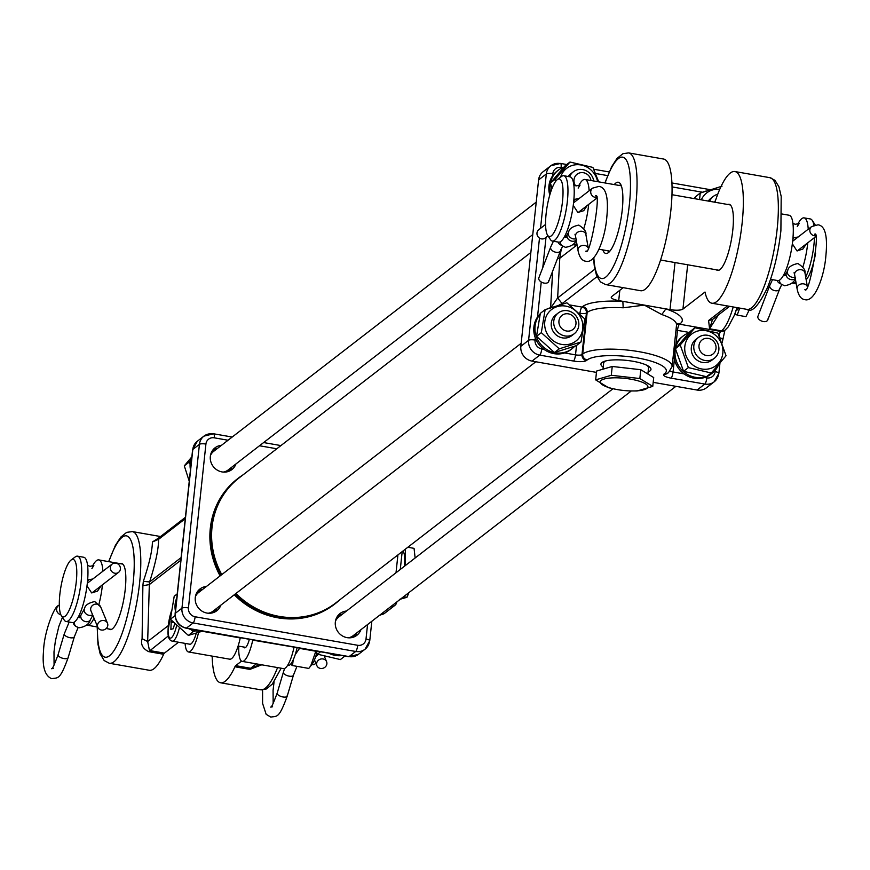<?xml version="1.0" encoding="UTF-8"?>
<svg xmlns="http://www.w3.org/2000/svg" width="870" height="870" viewBox="0 0 870 870"><rect width="100%" height="100%" fill="white"/><g stroke="black" fill="none" stroke-linecap="round" stroke-linejoin="round"><path stroke-width="1.3" d="M316.734 662.82A5.242 4.731 157.4 0 0 321.998 668.464A5.242 4.731 157.4 0 0 326.576 661.678A5.242 4.731 157.4 0 0 316.734 662.82M97.647 624.399A5.242 4.731 157.4 0 0 102.921 630.054A5.242 4.731 157.4 0 0 107.489 623.257A5.242 4.731 157.4 0 0 97.647 624.399M110.381 567.316A5.242 4.905 -127.7 0 1 117.765 563.858A5.242 4.905 -127.7 0 1 118.592 572.34A5.242 4.905 -127.7 0 1 110.381 567.316M102.432 584.825A33.158 8.221 99.9 0 1 102.377 585.358A33.158 8.221 99.9 0 1 98.973 604.063M94.025 618.2A33.158 8.221 99.9 0 1 87.337 625.215A33.158 8.221 99.9 0 1 86.674 624.975M87 585.847L91.633 592.905L97.483 591.132L100.8 586.347M92.459 566.196A33.158 8.221 99.9 0 1 98.788 559.899A33.158 8.221 99.9 0 1 102.888 571.231M76.266 581.823A29.221 7.243 99.9 0 1 69.556 609.348A29.221 7.243 99.9 0 1 61.346 615.677A29.221 7.243 99.9 0 1 59.834 594.514A29.221 7.243 99.9 0 1 71.101 560.019A29.221 7.243 99.9 0 1 76.266 581.823M71.101 560.019L75.266 556.898A33.158 8.221 99.9 0 1 77.528 556.169A33.158 8.221 99.9 0 1 81.117 581.628A33.158 8.221 99.9 0 1 66.076 621.485A33.158 8.221 99.9 0 1 64.195 620.038L61.346 615.677M315.843 663.19A33.158 8.221 99.9 0 1 314.94 664.006A33.158 8.221 99.9 0 1 312.678 664.723L311.786 664.571M77.528 556.169L83.781 557.268A33.158 8.221 99.9 0 1 87.37 582.726A33.158 8.221 99.9 0 1 72.33 622.583L66.076 621.485M92.829 578.996L88.664 579.725L87.5 581.464M548.742 280.608A5.242 3.154 -159 0 1 548.633 281.608A5.242 3.154 -159 0 1 543.391 282.924A5.242 3.154 -159 0 1 538.737 278.846A5.242 3.154 -159 0 1 538.845 277.845L550.699 247.026A5.242 3.154 -159 0 0 550.59 248.026A5.242 3.154 -159 0 0 556.039 252.289A5.242 3.154 -159 0 0 560.487 250.788L548.633 281.608M545.566 224.449L538.78 229.702A5.242 4.905 52.3 0 0 539.596 238.184A5.242 4.905 52.3 0 0 545.185 237.999L547.98 235.835M767.829 319.029A5.242 3.154 -159 0 1 767.721 320.029A5.242 3.154 -159 0 1 762.479 321.345A5.242 3.154 -159 0 1 757.824 317.267A5.242 3.154 -159 0 1 757.933 316.267L769.787 285.447A5.242 3.154 -159 0 0 769.678 286.447A5.242 3.154 -159 0 0 775.126 290.71A5.242 3.154 -159 0 0 779.574 289.21L767.721 320.029M547.6 235.237L550.449 239.598A33.158 8.221 -80.1 0 0 552.33 241.044L558.583 242.143A33.158 8.221 -80.1 0 0 573.624 202.286A33.158 8.221 -80.1 0 0 570.035 176.827L563.782 175.729A33.158 8.221 -80.1 0 0 561.52 176.458L557.355 179.579A29.221 7.243 -80.1 0 0 546.088 214.074A29.221 7.243 -80.1 0 0 547.6 235.237A29.221 7.243 -80.1 0 0 555.81 228.908A29.221 7.243 -80.1 0 0 562.509 201.383A29.221 7.243 -80.1 0 0 557.355 179.579M573.254 205.407L577.887 212.465L583.737 210.692L587.076 205.766M770.559 279.313L777.671 280.564A33.158 8.221 -80.1 0 0 792.711 240.707A33.158 8.221 -80.1 0 0 789.123 215.249L782.01 213.998M792.342 243.828L796.974 250.886L802.825 249.114L806.164 244.187M798.171 236.977L794.005 237.706L792.842 239.446M579.083 198.556L574.918 199.284L573.754 201.024M552.33 241.044A33.158 8.221 -80.1 0 0 567.37 201.187A33.158 8.221 -80.1 0 0 563.782 175.729M806.153 279.716A29.221 7.243 -80.1 0 0 815.603 253.159M805.696 277.095A33.158 8.221 -80.1 0 0 813.972 244.426A33.158 8.221 -80.1 0 0 814.483 237.619M792.004 282.957A33.158 8.221 -80.1 0 0 792.668 283.196A33.158 8.221 -80.1 0 0 795.843 281.652M802.89 267.014A33.158 8.221 -80.1 0 0 807.719 243.339A33.158 8.221 -80.1 0 0 807.773 242.806M572.917 244.535A33.158 8.221 -80.1 0 0 573.58 244.774A33.158 8.221 -80.1 0 0 576.756 243.23M583.803 228.592A33.158 8.221 -80.1 0 0 588.631 204.918A33.158 8.221 -80.1 0 0 588.686 204.385M589.131 190.791A33.158 8.221 -80.1 0 0 585.042 179.459A33.158 8.221 -80.1 0 0 578.702 185.756M808.219 229.201A33.158 8.221 -80.1 0 0 804.13 217.881A33.158 8.221 -80.1 0 0 797.79 224.177M813.907 225.254A33.158 8.221 -80.1 0 0 812.265 220.425A33.158 8.221 -80.1 0 0 810.383 218.968L804.13 217.881M815.168 224.862A29.221 7.243 -80.1 0 0 815.114 224.786L812.265 220.425M404.441 566.25A22.576 5.601 -80.1 0 0 403.038 550.949M415.131 557.996L414.055 548.35L407.823 547.252M399.406 599.452L406.964 597.298L408.954 592.568M405.496 565.435L405.333 549.188M403.593 596.711L406.964 597.298M602.997 369.174L603.639 363.094A22.576 5.742 6.1 0 1 603.649 363.062A22.576 5.742 6.1 0 1 606.183 360.832M646.54 365.139A22.576 5.742 6.1 0 1 648.541 367.858A22.576 5.742 6.1 0 1 648.541 367.879L647.878 374.024M613.296 377.841A23.99 6.101 6.1 0 1 645.355 383.746A23.99 6.101 6.1 0 1 634.861 390.935A23.99 6.101 6.1 0 1 630.478 390.935A23.99 6.101 6.1 0 1 616.438 389.434A23.99 6.101 6.1 0 1 600.278 382.452A23.99 6.101 6.1 0 1 613.296 377.841M616.438 389.434L608.576 387.726L595.656 379.875L611.284 375.285L639.841 378.537L652.761 386.378L637.134 390.967L630.793 390.945M595.656 379.875L596.592 371.055L612.23 366.466L640.788 369.717L653.707 377.558L652.761 386.378M640.788 369.717L639.841 378.537M612.23 366.466L611.284 375.285M734.9 313.842L737.184 315.125L745.938 316.658L749.483 309.426M737.184 315.125L739.717 308.1M735.922 310.96A22.576 5.601 -80.1 0 0 738.576 307.904M171.303 620.223L170.857 629.38L173.239 628.76L174.685 623.757M173.358 622.409L170.803 621.963M179.307 628.14A19.662 4.872 99.9 0 1 172.282 641.136L189.791 644.213A19.662 4.872 -80.1 0 0 196.294 633.143M318.105 654.403A8.907 2.208 99.9 0 1 317.311 655.36L315.69 656.578M339.778 599.832A79.29 74.113 -127.7 0 1 335.178 603.726A79.29 74.113 -127.7 0 1 278.563 617.232A79.29 74.113 -127.7 0 1 234.987 594.21M334.809 604.008A79.29 74.113 -127.7 0 1 334.439 604.291A79.29 74.113 -127.7 0 1 277.834 617.798A79.29 74.113 -127.7 0 1 234.258 594.786M221.491 445.309A13.757 12.865 52.3 0 0 215.053 447.8A13.757 12.865 52.3 0 0 210.333 456.391A13.757 12.865 52.3 0 0 217.206 470.083A13.757 12.865 52.3 0 0 231.877 469.582A13.757 12.865 52.3 0 0 235.922 463.971M346.499 611.023A13.757 12.865 52.3 0 0 340.05 613.513A13.757 12.865 52.3 0 0 335.331 622.104A13.757 12.865 52.3 0 0 342.204 635.796A13.757 12.865 52.3 0 0 356.874 635.296A13.757 12.865 52.3 0 0 360.919 629.684M206.44 586.467A13.757 12.865 52.3 0 0 199.991 588.957A13.757 12.865 52.3 0 0 195.761 602.866A13.757 12.865 52.3 0 0 206.995 613.078A13.757 12.865 52.3 0 0 216.815 610.74A13.757 12.865 52.3 0 0 220.86 605.129M220.121 575.896A79.29 74.113 -127.7 0 1 237.488 478.804A79.29 74.113 -127.7 0 1 237.858 478.522M220.85 575.32A79.29 74.113 -127.7 0 1 238.228 478.239A79.29 74.113 -127.7 0 1 243.154 474.77M602.823 249.897A36.17 8.972 -80.1 0 0 608.293 252.691A36.17 8.972 -80.1 0 0 608.369 252.648A36.17 8.972 -80.1 0 0 620.93 219.294A36.17 8.972 -80.1 0 0 620.375 183.82A36.17 8.972 -80.1 0 0 615.786 183.081A36.17 8.972 -80.1 0 0 614.274 184.581M621.267 185.625A33.549 8.319 -80.1 0 0 620.375 185.256A33.549 8.319 -80.1 0 0 619.048 185.419M716.391 269.82A33.549 8.319 -80.1 0 0 717.576 270.418A33.549 8.319 -80.1 0 0 719.925 269.646A33.549 8.319 -80.1 0 0 732.257 234.432A33.549 8.319 -80.1 0 0 729.169 204.33A33.549 8.319 -80.1 0 0 727.842 204.504M714.922 202.231A66.838 16.573 99.9 0 1 734.911 171.542A66.838 16.573 99.9 0 1 742.154 222.861A66.838 16.573 99.9 0 1 711.823 303.206A66.838 16.573 99.9 0 1 705.004 292.037L682.939 309.089A10.483 2.664 -173.9 0 1 669.998 309.611L644.355 305.109L623.192 307.795L622.844 301.346A51.112 12.996 -173.9 0 0 582.704 306.523A5.242 4.905 52.3 0 1 587.163 312.439L582.726 354.025A5.242 4.905 52.3 0 0 587.196 359.952L586.456 360.517A10.483 2.664 6.1 0 1 573.504 361.039A5.242 1.305 -80.1 0 0 575.516 354.862A5.242 1.338 6.1 0 0 581.986 354.601A5.242 4.905 52.3 0 0 586.456 360.517M628.618 152.902L663.636 159.047A66.838 16.573 99.9 0 1 670.868 210.366A66.838 16.573 99.9 0 1 640.548 290.71L605.531 284.566A66.838 16.573 99.9 0 0 635.861 204.222A66.838 16.573 99.9 0 0 628.618 152.902L622.942 153.685L617.037 158.416L611.654 166.692L604.9 182.939M648.106 371.947A25.165 6.394 -173.9 0 0 650.271 367.651A25.165 6.394 -173.9 0 0 633.023 361.278A25.165 6.394 -173.9 0 0 601.996 362.496A25.165 6.394 -173.9 0 0 603.214 367.162M697.077 390.043L704.809 384.062A13.104 12.256 52.3 0 0 714.161 381.832L706.429 387.803A13.104 12.256 -127.7 0 1 697.077 390.043L653.196 382.343M596.45 372.393L532.005 361.094A13.104 12.256 -127.7 0 1 520.847 346.293L538.595 179.938A13.104 12.256 -127.7 0 1 543.087 171.76L550.819 165.778A13.104 12.256 52.3 0 0 546.327 173.957L540.52 228.342M676.49 324.521L676.545 324.978A45.871 11.658 -173.9 0 0 661.809 314.559L644.355 305.109L618.722 300.618A10.483 2.664 -173.9 0 1 611.24 297.225A10.483 2.664 -173.9 0 1 611.664 296.583L623.214 287.665M718.359 314.983L709.572 328.773L721.502 330.861A5.242 4.905 52.3 0 0 725.243 329.969L724.514 330.535A5.242 4.905 52.3 0 0 724.862 330.23M729.571 306.316L712.302 319.671L708.593 320.53L709.572 328.773L712.541 319.475M661.809 314.559L665.876 308.883A51.112 12.996 -173.9 0 1 680.242 323.629L679.503 324.195L720.773 331.426A5.242 4.905 52.3 0 0 724.514 330.535M597.005 276.66L562.118 303.608L559.051 305.044M557.398 258.803L559.78 258.259L557.637 297.953L550.612 308.121M576.571 245.296L559.78 258.259L561.291 248.842M607.597 250.734A33.549 8.319 -80.1 0 0 608.782 251.343A33.549 8.319 -80.1 0 0 609.75 251.289M249.353 639.287A13.757 3.415 99.9 0 1 244.579 647.835A13.757 3.415 99.9 0 1 243.676 647.008M108.837 628.988A33.549 8.319 -80.1 0 0 110.022 629.586A33.549 8.319 -80.1 0 0 125.247 589.262A33.549 8.319 -80.1 0 0 121.615 563.499A33.549 8.319 -80.1 0 0 120.299 563.673M178.524 642.234L164.408 653.142L149.455 650.521L147.661 641.538L149.335 584.575L142.876 585.738L143.343 581.345C149.238 563.869 152.261 550.753 152.413 541.966L158.623 538.019M240.272 637.699L240.25 637.949A27.525 6.829 99.9 0 1 229.702 659.188L188.431 651.956A27.525 6.829 99.9 0 1 185.092 643.387M252.778 639.885L252.757 640.146A27.525 6.829 99.9 0 1 242.208 661.385A27.525 6.829 99.9 0 1 238.782 646.149M212.16 656.111A66.838 16.573 99.9 0 0 220.567 682.776A66.838 16.573 99.9 0 0 234.922 666.779A5.242 1.305 99.9 0 1 235.683 665.648L241.545 661.124M164.408 653.142A5.242 1.305 -80.1 0 0 163.647 654.273A66.838 16.573 99.9 0 1 149.292 670.27L109.272 663.255A66.838 16.573 99.9 0 0 139.602 582.911A66.838 16.573 99.9 0 0 132.37 531.592L126.683 532.364L120.778 537.105L115.395 545.381L108.641 561.629M168.367 635.916L148.694 651.652C142.669 648.65 140.461 644.333 142.093 638.689L142.876 585.738M261.772 664.811L249.875 669.4L234.922 666.779M202.188 631.272L240.25 637.949M252.757 640.146L294.049 647.128M198.588 632.436A27.525 6.829 99.9 0 1 188.431 651.956M294.017 647.378A27.525 6.829 99.9 0 1 283.479 668.617L242.208 661.385M257.02 665.822L250.636 668.269L256.335 663.864M180.819 560.247L149.335 584.575L149.607 581.943C155.643 563.053 158.623 548.85 158.568 539.335L158.416 538.182L185.397 517.335M168.247 625.639L147.661 641.538L142.093 638.689M181.101 557.616L149.607 581.943L143.343 581.345M185.245 518.727L158.568 539.335L152.413 541.966M712.193 197.425A13.104 12.256 52.3 0 0 708.311 201.079M699.545 199.534L700.252 193.042L695.456 196.75L694.989 198.741M700.252 193.042L722.002 186.202M701.329 199.85A19.923 18.618 -127.7 0 1 719.751 189.355M694.456 198.643A23.588 22.055 -127.7 0 1 695.239 197.686M702.655 192.205A23.588 22.055 -127.7 0 1 705.907 191.095M694.075 198.577A23.588 22.055 -127.7 0 1 695.337 197.229M717.728 194.293A13.104 12.256 52.3 0 0 713.378 196.37A13.104 12.256 52.3 0 0 709.681 201.318M715.499 200.47A8.907 8.33 52.3 0 0 714.596 202.177M235.922 593.492A79.029 73.874 52.3 0 0 319.573 612.262A79.029 73.874 52.3 0 0 335.755 602.943L612.98 388.749M530.852 252.474L239.119 477.88A79.029 73.874 52.3 0 0 221.785 574.602M697.131 338.582A13.104 12.256 52.3 0 0 692.052 353.535A13.104 12.256 52.3 0 0 713.03 359.147M710.54 368.445A19.923 18.618 -127.7 0 1 685.93 355.46A19.923 18.618 -127.7 0 1 697.12 331.22A19.923 18.618 -127.7 0 1 721.73 344.215A19.923 18.618 -127.7 0 1 710.54 368.445M680.209 344.988L694.978 327.751L717.902 333.145L726.058 355.765L711.29 373.002L688.366 367.608L680.209 344.988L675.414 348.685L683.57 371.305L706.494 376.699L711.29 373.002M683.57 371.305L688.366 367.608M694.978 327.751L690.182 331.448L675.414 348.685M557.083 314.026A13.104 12.256 52.3 0 0 552.504 330.198A13.104 12.256 52.3 0 0 568.186 337.517A13.104 12.256 52.3 0 0 572.971 334.591M545.871 330.904A19.923 18.618 -127.7 0 1 557.061 306.664A19.923 18.618 -127.7 0 1 581.671 319.649A19.923 18.618 -127.7 0 1 570.481 343.889A19.923 18.618 -127.7 0 1 545.871 330.904M566.892 302.803L584.836 318.975L581.019 341.986L559.258 348.826L541.314 332.655L545.131 309.644L566.892 302.803M545.131 309.644L540.346 313.341L536.529 336.353L554.462 352.524L576.223 345.694L581.019 341.986M554.462 352.524L559.258 348.826M536.529 336.353L541.314 332.655M560.574 177.165A19.923 18.618 -127.7 0 1 572.123 165.507A19.923 18.618 -127.7 0 1 597.592 181.656M555.995 180.938L555.212 179.263L569.981 162.037L592.894 167.421L598.701 181.852M569.981 162.037L565.185 165.735L550.416 182.972L551.961 188.562M563.967 167.105A23.588 22.055 -127.7 0 0 559.562 169.28A23.588 22.055 -127.7 0 0 558.225 170.237A23.588 22.055 -127.7 0 0 550.438 182.95L555.212 179.263M572.134 172.869A13.104 12.256 52.3 0 0 568.251 176.512M675.435 348.663A23.588 22.055 -127.7 0 1 683.222 335.95A23.588 22.055 -127.7 0 1 684.559 334.993A23.588 22.055 -127.7 0 1 688.964 332.818M718.62 364.65A23.588 22.055 -127.7 0 1 712.062 373.284A23.588 22.055 -127.7 0 1 710.725 374.23A23.588 22.055 -127.7 0 1 707.419 375.992M712.062 373.284L710.888 374.187A23.588 22.055 -127.7 0 1 709.55 375.144A23.588 22.055 -127.7 0 1 678.491 368.304A23.588 22.055 -127.7 0 1 682.036 336.864L683.222 335.95M705.798 376.59A23.588 22.055 -127.7 0 1 683.091 371.251A23.588 22.055 -127.7 0 1 675.424 348.718M574.711 346.227A23.588 22.055 -127.7 0 1 572.014 348.718A23.588 22.055 -127.7 0 1 539.117 342.117A23.588 22.055 -127.7 0 1 540.118 314.277M572.014 348.718L570.829 349.631A23.588 22.055 -127.7 0 1 537.932 343.019A23.588 22.055 -127.7 0 1 540.226 313.82M547.545 308.796A23.588 22.055 -127.7 0 1 550.797 307.686M550.558 192.509A23.588 22.055 -127.7 0 1 550.427 183.004M549.796 195.021A23.588 22.055 -127.7 0 1 557.039 171.14L558.225 170.237M342.084 655.545A23.588 22.055 -127.7 0 1 328.708 653.207M202.025 630.989A23.588 22.055 -127.7 0 1 188.659 628.64M175.403 610.947A23.588 22.055 -127.7 0 1 176.806 597.81M190.465 469.789A23.588 22.055 -127.7 0 1 191.868 456.652M353.524 637.057L353.372 637.177A13.104 12.256 52.3 0 0 353.524 637.057A13.104 12.256 52.3 0 0 356.95 632.751M348.228 637.797A11.799 11.027 52.3 0 0 353.1 635.731L675.892 386.323M705.798 360.615A13.104 12.256 52.3 0 0 714.346 358.266A13.104 12.256 52.3 0 0 718.261 344.629A13.104 12.256 52.3 0 0 706.875 335.178A13.104 12.256 52.3 0 0 698.316 337.527A13.104 12.256 52.3 0 0 694.412 351.175A13.104 12.256 52.3 0 0 705.798 360.615M707.147 355.634A8.907 8.33 52.3 0 0 716.053 347.924A8.907 8.33 52.3 0 0 707.875 338.343A8.907 8.33 52.3 0 0 698.969 346.053A8.907 8.33 52.3 0 0 707.147 355.634M631.315 390.956L338.669 617.069A11.799 11.027 52.3 0 0 335.45 621.256M342.53 614.089A13.104 12.256 52.3 0 0 337.506 616.308A13.104 12.256 52.3 0 0 337.342 616.438L337.506 616.308M213.313 612.621A13.104 12.256 52.3 0 0 213.476 612.491A13.104 12.256 52.3 0 0 216.902 608.195M208.18 613.23A11.799 11.027 52.3 0 0 213.041 611.175L535.833 361.768M553.712 321.965A13.104 12.256 52.3 0 0 560.682 334.395A13.104 12.256 52.3 0 0 574.287 333.71A13.104 12.256 52.3 0 0 578.844 324.717A13.104 12.256 52.3 0 0 571.873 312.276A13.104 12.256 52.3 0 0 558.268 312.972A13.104 12.256 52.3 0 0 553.712 321.965M558.91 321.498A8.907 8.33 52.3 0 0 567.088 331.078A8.907 8.33 52.3 0 0 576.005 323.368A8.907 8.33 52.3 0 0 567.816 313.776A8.907 8.33 52.3 0 0 558.91 321.498M521.173 343.291L198.621 592.503A11.799 11.027 52.3 0 0 195.391 596.689M202.471 589.523A13.104 12.256 52.3 0 0 197.446 591.752A13.104 12.256 52.3 0 0 197.283 591.883L197.446 591.752M217.533 448.365A13.104 12.256 52.3 0 0 212.508 450.595A13.104 12.256 52.3 0 0 212.345 450.725L212.508 450.595M536.224 202.134L213.672 451.345A11.799 11.027 52.3 0 0 210.453 455.532M593.753 180.982A13.104 12.256 52.3 0 0 581.867 169.465A13.104 12.256 52.3 0 0 573.319 171.814A13.104 12.256 52.3 0 0 569.622 176.751M590.958 180.492A8.907 8.33 52.3 0 0 582.878 172.63A8.907 8.33 52.3 0 0 575.037 176.566A8.907 8.33 52.3 0 0 575.461 185.712M223.231 472.073A11.799 11.027 52.3 0 0 228.092 470.017L532.755 234.617M228.527 471.333L228.375 471.464A13.104 12.256 52.3 0 0 228.527 471.333A13.104 12.256 52.3 0 0 231.953 467.038M315.962 650.967L317.452 654.186L340.377 659.58L344.944 656.045M317.452 654.186L320.573 651.782M177.23 593.905L174.217 596.222L170.4 619.233L188.344 635.404L202.699 631.109M195.489 630.88L193.14 631.707L191.422 629.836M188.344 635.404L193.14 631.707M170.4 619.233L175.066 615.634M191.737 456.967L184.299 465.852L189.247 481.23M190.106 464.297L189.094 462.144L190.65 460.404M184.299 465.852L189.094 462.144M293.223 659.797L292.505 665.572L308.785 668.421L312.308 663.864A19.923 4.937 -80.1 0 0 316.8 652.794M310.677 666.061L315.832 651.238L299.552 648.389L295.213 654.599M292.505 665.572L290.482 664.278M297.105 647.661A23.588 5.851 99.9 0 1 288.155 665.452L287.611 665.354M277.53 692.585A5.242 2.153 16.6 0 0 277.182 693.086L283.37 672.26A5.242 2.153 16.6 0 0 283.392 672.88A5.242 2.153 16.6 0 0 289.166 676.142A5.242 2.153 16.6 0 0 293.418 675.25A5.242 2.153 16.6 0 0 293.397 674.631M272.593 706.766L270.766 707.027C271.135 708.234 273.278 703.591 277.182 693.086A5.242 2.153 16.6 0 0 277.204 693.705A5.242 2.153 16.6 0 0 282.978 696.968A5.242 2.153 16.6 0 0 287.231 696.076A5.242 2.153 16.6 0 0 287.209 695.456M74.211 622.115A5.242 5.057 122.2 0 0 76.506 626.748L79.148 627.77C85.303 626.813 89.023 624.182 90.317 619.864A5.242 4.1 28.7 0 1 85.739 621.648A5.242 4.1 28.7 0 1 80.714 616.471A5.242 4.1 28.7 0 1 81.117 614.84L84.553 608.543C85.086 605.237 88.479 602.91 94.721 601.561L100.659 606.868A5.242 4.731 157.4 0 0 90.817 608.01A5.242 4.731 157.4 0 0 90.98 610.903L97.81 627.292M84.553 608.543A5.242 4.1 28.7 0 0 84.151 610.174A5.242 4.1 28.7 0 0 89.186 615.351A5.242 4.1 28.7 0 0 92.601 614.785M79.648 617.124A5.242 5.057 122.2 0 0 78.115 617.308M79.942 616.732A5.242 5.057 122.2 0 0 78.539 616.515M58.442 654.164A5.242 2.153 16.6 0 0 58.094 654.675L64.282 633.849A5.242 2.153 16.6 0 0 64.304 634.458A5.242 2.153 16.6 0 0 70.078 637.721A5.242 2.153 16.6 0 0 74.331 636.829A5.242 2.153 16.6 0 0 74.309 636.209M60.835 614.731A5.242 4.905 -127.7 0 1 58.42 605.585C54.016 606.433 43.968 632.903 43.543 651.021C42.097 666.605 44.816 675.827 51.7 678.676C57.996 677.458 59.769 680.688 68.143 657.655A5.242 2.153 16.6 0 0 68.121 657.046M53.505 668.345L51.678 668.606C52.048 669.813 54.19 665.169 58.094 654.675A5.242 2.153 16.6 0 0 58.116 655.284A5.242 2.153 16.6 0 0 63.891 658.557A5.242 2.153 16.6 0 0 68.143 657.655L74.331 636.829L78.115 627.509M73.276 622.529A5.242 5.057 122.2 0 0 75.549 626.139L76.506 626.748M576.571 239.424C575.298 243.73 571.579 246.362 565.402 247.33L560.16 244.677A5.242 5.057 -57.8 0 1 558.116 242.056M576.19 239.968A5.242 4.1 -151.3 0 1 571.992 241.207A5.242 4.1 -151.3 0 1 566.968 236.031A5.242 4.1 -151.3 0 1 567.37 234.4L565.326 237.282L567.218 236.999M575.635 234.878L574.983 234.258L575.559 236.346A5.242 4.187 -9.9 0 1 575.722 234.574A5.242 4.187 -9.9 0 1 582.204 231.322A5.242 4.187 -9.9 0 1 585.891 234.552L588.185 247.722M575.962 238.674A5.242 4.1 -151.3 0 1 573.265 238.88A5.242 4.1 -151.3 0 1 568.24 233.704A5.242 4.1 -151.3 0 1 568.643 232.072L567.37 234.4M573.569 202.819L592.535 188.159L598.951 186.376C606.086 187.42 608.706 197.697 606.803 217.206C605.379 237.249 595.819 264.121 585.825 261.25C581.986 260.782 579.387 257.205 578.017 250.495A5.242 4.187 -9.9 0 1 578.18 248.722A5.242 4.187 -9.9 0 1 584.662 245.47A5.242 4.187 -9.9 0 1 588.098 247.885M592.535 188.159A5.242 4.905 52.3 0 0 596.102 197.425M560.595 249.788A5.242 3.154 -159 0 1 560.487 250.788L562.629 246.221M562.76 246.308A5.242 5.057 -57.8 0 1 560.454 241.686M564.358 236.868A5.242 5.057 -57.8 0 1 565.891 236.683M565.75 235.803L565.576 235.694A5.242 5.057 -57.8 0 1 565.75 235.803L566.294 236.14M795.648 277.845C794.386 282.141 790.667 284.773 784.49 285.751L779.248 283.087A5.242 5.057 -57.8 0 1 777.204 280.477M795.278 278.389A5.242 4.1 -151.3 0 1 791.08 279.629A5.242 4.1 -151.3 0 1 786.056 274.452A5.242 4.1 -151.3 0 1 786.458 272.821L784.414 275.703L786.306 275.42M794.712 273.3L794.071 272.68L794.647 274.768A5.242 4.187 -9.9 0 1 794.81 272.995A5.242 4.187 -9.9 0 1 801.281 269.743A5.242 4.187 -9.9 0 1 804.978 272.973L807.273 286.143M795.049 277.095A5.242 4.1 -151.3 0 1 792.352 277.302A5.242 4.1 -151.3 0 1 787.328 272.125A5.242 4.1 -151.3 0 1 787.731 270.483L786.458 272.821M792.657 241.24L811.623 226.581L818.039 224.797C825.173 225.841 827.794 236.118 825.891 255.628C824.466 275.67 814.907 302.542 804.902 299.661C801.074 299.204 798.475 295.615 797.105 288.916A5.242 4.187 -9.9 0 1 797.268 287.133A5.242 4.187 -9.9 0 1 803.75 283.892A5.242 4.187 -9.9 0 1 807.186 286.306M811.623 226.581A5.242 4.905 52.3 0 0 815.19 235.835M779.683 288.209A5.242 3.154 -159 0 1 779.574 289.21L781.706 284.642M781.847 284.729A5.242 5.057 -57.8 0 1 779.542 280.096M783.446 275.279A5.242 5.057 -57.8 0 1 784.979 275.105M784.653 274.115A5.242 5.057 -57.8 0 1 784.838 274.213L785.382 274.561M171.238 611.762A17.041 4.219 -80.1 0 0 168.084 630.728A17.041 4.219 -80.1 0 0 171.172 637.906A17.041 4.219 -80.1 0 0 176.61 625.65M380.842 614.296A5.242 4.905 52.3 0 0 384.507 613.393L379.342 615.449M396.774 601.986A5.242 1.338 6.1 0 1 396.622 602.149A5.242 4.905 -127.7 0 1 391.152 606.325M185.81 627.944A5.242 1.305 -80.1 0 0 186.126 628.205L348.696 656.709L358.418 654.349A13.104 12.256 -127.7 0 1 349.066 656.589A5.242 1.305 99.9 0 1 348.696 656.709A5.242 1.305 99.9 0 1 348.392 656.469M228.06 440.242L214.227 437.817A5.242 1.305 -80.1 0 0 213.661 433.793A5.242 1.305 -80.1 0 0 213.291 433.912A13.104 12.256 52.3 0 0 203.928 436.142A13.104 12.256 52.3 0 0 199.437 444.32L181.96 608.163A13.104 12.256 52.3 0 0 193.129 622.953L355.689 651.467L349.066 656.589L186.495 628.075A13.104 12.256 -127.7 0 1 175.338 613.285A5.242 1.338 -173.9 0 0 175.12 613.6A5.242 1.338 -173.9 0 0 175.283 613.981M192.738 450.116A5.242 1.338 6.1 0 1 192.607 449.768L175.12 613.6C175.022 621.311 178.687 626.172 186.126 628.205A5.242 1.305 -80.1 0 0 186.495 628.075L193.129 622.953A5.242 1.305 -80.1 0 0 195.13 616.776L357.7 645.29A7.863 7.351 52.3 0 0 366.009 639.037L367.553 624.562M214.227 437.817A7.863 7.351 52.3 0 0 205.918 444.059L188.442 607.902A5.242 1.338 -173.9 0 0 181.96 608.163L175.338 613.285L192.814 449.442A13.104 12.256 -127.7 0 1 197.305 441.264L203.928 436.142L213.661 433.793L232.192 437.044M197.305 441.264L192.607 449.768A5.242 1.338 6.1 0 1 192.814 449.442L199.437 444.32A5.242 1.338 6.1 0 1 205.918 444.059M397.916 554.919L396.013 572.764M276.78 448.779L259.499 445.755M188.442 607.902A7.863 7.351 52.3 0 0 195.13 616.776M357.7 645.29A5.242 1.305 99.9 0 1 355.689 651.467A13.104 12.256 52.3 0 0 365.041 649.227A13.104 12.256 52.3 0 0 369.543 641.049A5.242 1.338 -173.9 0 0 369.75 640.733A5.242 1.338 -173.9 0 0 366.009 639.037M734.911 171.542L769.928 177.687A66.838 16.573 99.9 0 1 777.16 229.006A66.838 16.573 99.9 0 1 746.841 309.35L711.823 303.206M605.129 182.983A61.596 15.268 99.9 0 1 624.867 158.286A61.596 15.268 99.9 0 1 629.38 204.483A61.596 15.268 99.9 0 1 610.229 271.951A61.596 15.268 99.9 0 1 593.851 257.966M704.624 377.504L706.821 377.885A5.242 1.305 99.9 0 1 704.809 384.062L671.042 378.146A10.483 2.664 6.1 0 1 663.984 374.111L664.723 373.545A40.629 10.331 -173.9 0 0 637.373 357.929A40.629 10.331 -173.9 0 0 587.196 359.952M532.005 361.094L539.737 355.112L573.504 361.039M676.545 324.978L672.108 366.564A45.871 11.658 -173.9 0 0 633.621 350.838A45.871 11.658 -173.9 0 0 582.726 354.025L581.986 354.601L586.423 313.004L587.163 312.439A45.871 11.658 -173.9 0 1 623.192 307.795M672.108 366.564L668.464 372.654A5.242 4.905 -127.7 0 1 664.723 373.545M520.847 346.293L528.579 340.322A13.104 12.256 52.3 0 0 539.737 355.112A5.242 1.305 -80.1 0 0 541.749 348.935L543.946 349.327M564.565 352.937L575.516 354.862L576.516 345.466M719.958 363.084L718.87 373.328L714.161 381.832A13.104 12.256 52.3 0 0 718.653 373.654A5.242 1.338 -173.9 0 0 718.87 373.328A5.242 1.338 -173.9 0 0 715.129 371.642L715.281 370.185M671.042 378.146A5.242 1.305 -80.1 0 0 673.054 371.958L684.005 373.882M674.413 359.256L673.054 371.958A5.242 1.338 6.1 0 1 670.107 371.099M663.984 374.111A5.242 4.905 52.3 0 0 668.084 372.915M733.214 306.958A45.871 11.375 99.9 0 1 721.502 330.861L720.773 331.426A5.242 1.305 -80.1 0 0 719.066 335.635M722.285 339.626A5.242 1.338 -173.9 0 0 722.491 339.3A5.242 1.338 -173.9 0 0 720.066 337.886M579.235 313.146L579.899 313.798M569.73 304.946L581.965 307.088A5.242 1.305 -80.1 0 0 579.953 313.265A5.242 1.338 -173.9 0 0 586.423 313.004A5.242 4.905 52.3 0 0 581.965 307.088L582.704 306.523M552.613 271.266L550.634 307.73M702.514 192.248L672.064 186.909M607.586 175.599L595.635 173.511M562.488 167.692L561.106 167.453A7.863 7.351 52.3 0 0 552.798 173.695L552.57 175.914M546.012 237.358L542.782 267.601M541.249 282.01L537.508 317.061M535.289 337.854L535.061 340.061A7.863 7.351 52.3 0 0 541.749 348.935M535.061 340.061A5.242 1.338 -173.9 0 0 528.579 340.322L539.487 238.119M538.595 179.938L546.327 173.957A5.242 1.338 6.1 0 1 552.798 173.695M560.171 163.549A13.104 12.256 52.3 0 0 550.819 165.778L560.541 163.429A5.242 1.305 -80.1 0 0 560.171 163.549M706.821 377.885A7.863 7.351 52.3 0 0 715.129 371.642M676.001 344.346L677.491 330.372L689.301 332.449M676.001 330.045A5.242 1.338 -173.9 0 0 677.491 330.372A5.242 1.305 -80.1 0 1 679.503 324.195A5.242 4.905 -127.7 0 0 676.632 324.553M708.593 320.53L727.461 305.946M676.729 324.347A5.242 4.905 -127.7 0 1 680.242 323.629M594.819 269.221L557.637 297.953L562.118 303.608L563.249 303.804M561.106 167.453A5.242 1.305 -80.1 0 0 560.541 163.429L566.761 164.517M619.821 290.286L618.722 300.618M675.011 262.555L669.998 309.611M687.67 264.774L682.939 309.089M108.87 561.661A61.596 15.268 99.9 0 1 128.608 536.975A61.596 15.268 99.9 0 1 133.132 583.172A61.596 15.268 99.9 0 1 112.186 653.087A61.596 15.268 99.9 0 1 97.418 626.976M235.683 665.648L250.636 668.269L249.875 669.4M148.694 651.652L163.647 654.273M277.563 667.584A66.838 16.573 99.9 0 1 260.587 689.79L220.567 682.776M296.953 666.355L293.418 675.25L287.231 696.076C278.857 719.109 277.084 715.879 270.787 717.097L266.155 714.324L262.588 703.384L262.588 689.91M314.462 659.873L316.897 665.702M274.072 681.797L273.082 690.269L273.158 703.547M284.599 668.464L283.37 672.26M324.314 656.263L326.576 661.678M81.117 614.84L79.083 617.722L80.964 617.439M78.648 616.297L79.975 616.678M90.317 619.864L92.818 615.297M112.186 564.043L87.315 583.259M59.323 604.889L58.42 605.585M118.592 572.34L91.915 592.948M62.444 617.363L58.866 626.367L55.365 641.07L53.994 651.847L54.07 665.126M69.176 622.028L64.282 633.849M100.659 606.868L107.489 623.257M91.915 568.534L93.829 565.522L89.925 566.326L87.587 565.348M87.337 625.215L97.701 627.031M106.205 628.521L111.338 629.423M78.659 616.275L80.388 616.069M98.788 559.899L122.8 564.108M315.886 663.288L314.94 664.006M553.396 241.229L550.699 247.026M585.891 234.552C586.587 231.779 584.216 228.625 578.8 225.102C572.59 226.396 569.208 228.723 568.643 232.072M578.017 250.495L575.559 236.346M578.169 212.508L596.331 198.469M597.135 196.707L595.515 195.837C601.714 190.606 590.001 258.02 585.804 251.18L587.631 250.919M772.484 279.651L769.787 285.447M804.978 272.973C805.674 270.2 803.304 267.046 797.888 263.512C791.678 264.817 788.296 267.144 787.731 270.483M797.105 288.916L794.647 274.768M797.257 250.93L815.418 236.89M816.223 235.128L814.603 234.258C820.801 229.027 809.089 296.442 804.891 289.601L806.718 289.34M564.913 235.835L566.642 235.629M784 274.257L785.73 274.05M792.929 223.329L795.267 224.308L799.171 223.503L797.257 226.515M573.841 184.908L576.179 185.886L580.083 185.082L578.169 188.094M796.224 283.816L792.668 283.196M718.892 270.255L660.537 260.021M609.881 251.136L599.06 249.244M577.136 245.394L573.58 244.774M730.343 204.939L671.988 194.706M621.332 185.821L585.042 179.459M603.834 361.528L603.649 363.062M630.478 390.935L631.152 390.956M648.683 366.313L648.541 367.858M171.314 611.164L167.964 631.185C167.823 637.21 169.269 640.527 172.282 641.136M245.721 647.367L238.108 646.029M335.178 603.726L334.439 604.291M396.818 601.953A5.242 5.242 0 0 1 394.817 605.422L384.507 613.393M402.19 551.613L400.276 569.469M358.418 654.349L365.041 649.227L369.75 640.733L371.827 621.256M280.923 445.581L263.643 442.558M238.228 478.239L237.488 478.804M769.928 177.687L775.007 180.351L778.944 186.811L781.195 196.424L780.901 230.702C778.465 252.159 774.006 271.103 767.525 287.502C758.607 305.914 751.713 313.189 746.841 309.35M667.725 373.219L668.464 372.654M736.999 307.621L734.356 315.277L728.223 326.913L725.243 329.969M724.928 330.143L722.111 342.965M710.214 189.671L671.944 182.961M609.13 171.945L593.764 169.248M593.568 258.259L594.286 265.992L596.494 275.377L600.452 281.902L605.531 284.566M132.37 531.592L160.548 536.529M256.987 665.854L258.966 664.321M97.19 626.944L97.984 644.355L100.191 653.957L104.172 660.558L109.272 663.255M281.162 668.214L272.299 684.125L266.307 688.996L260.587 689.79M710.877 198.306L713.378 196.37M711.845 360.202L714.346 358.266M695.815 339.463L698.316 337.527M571.786 335.646L574.287 333.71M555.756 314.907L558.268 312.972M570.818 173.75L573.319 171.814"/></g></svg>
